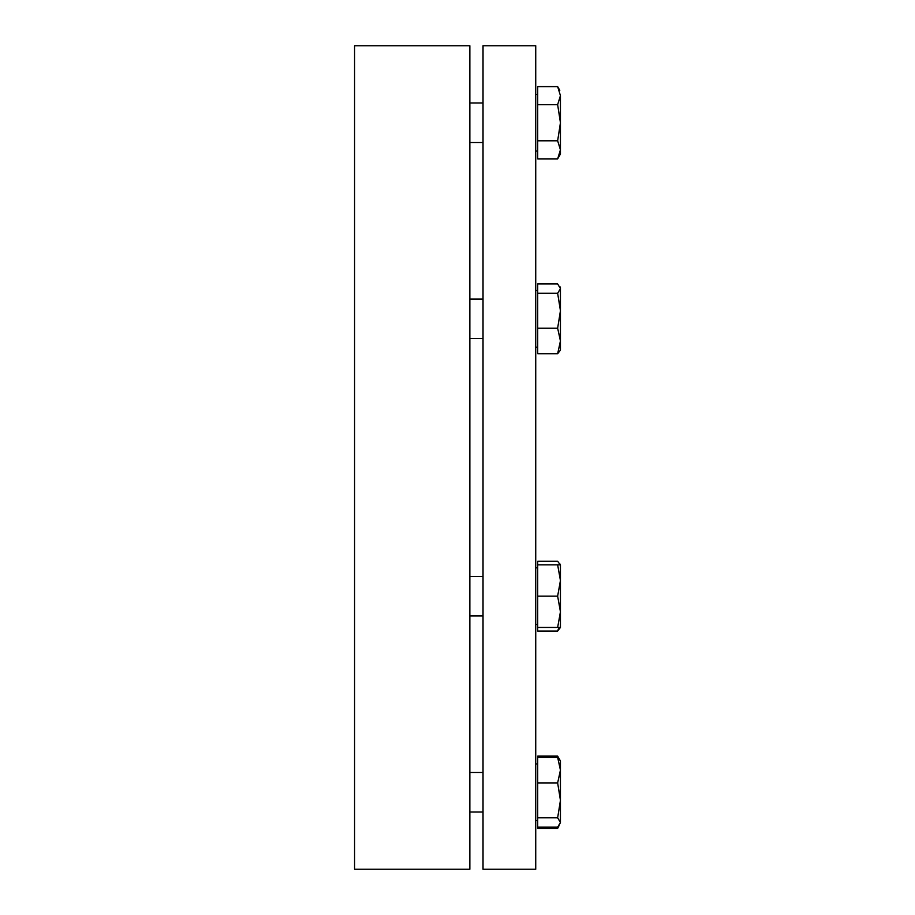 <?xml version="1.0" encoding="UTF-8"?>
<svg xmlns="http://www.w3.org/2000/svg" width="915" height="915" viewBox="0 0 915 915"><rect width="100%" height="100%" fill="white"/><g stroke="black" fill="none" stroke-linecap="round" stroke-linejoin="round"><path stroke-width="1.37" d="M469.853 457.5L469.853 869.25L354.562 869.25L354.562 45.75L469.853 45.75L469.853 457.5M469.853 102.972L483.029 102.972M483.029 869.25L483.029 45.75L535.732 45.75L535.732 869.25L483.029 869.25M560.438 580.51L557.647 564.864L560.438 564.864L560.438 627.45L557.647 627.45L560.438 611.803L557.647 596.157L560.438 580.51M560.438 627.45L557.647 631.064L537.711 631.064L537.711 627.45L557.647 627.45M537.711 627.45L537.711 596.157L557.647 596.157M537.711 596.157L537.711 564.864L557.647 564.864M560.438 95.64C560.438 90.07 560.438 90.07 560.438 95.64L560.438 122.736L557.647 104.676L560.438 95.64L557.647 86.605L559.797 90.345M557.647 158.878L560.438 149.843L560.438 154.029L557.647 158.878L537.711 158.878L537.711 104.676L557.647 104.676M557.647 140.807L560.438 122.736L560.438 149.843L557.647 140.807L537.711 140.807M537.711 104.676L537.711 86.605L557.647 86.605M535.732 94.417L537.711 94.417L535.732 94.417M537.711 827.16L537.711 828.395L557.647 828.395L560.438 822.482L557.647 827.16L537.711 827.16L537.711 756.122L557.647 756.122L558.951 758.672M557.647 828.395L558.951 825.845M560.438 611.803L560.438 618.288M560.277 564.864L557.647 561.261L537.711 561.261L537.711 564.864M557.647 631.064L558.951 627.45M559.797 286.441L560.438 287.55L560.438 350.136L557.647 353.739L560.438 340.963L557.647 328.188L560.438 310.734L557.647 293.292L560.438 288.614L557.647 283.936L537.711 283.936L537.711 293.292L557.647 293.292M537.711 293.292L537.711 353.739L557.647 353.739M537.711 328.188L557.647 328.188M560.438 770.133L560.438 822.482L557.647 817.804L560.438 800.362L557.647 782.908L560.438 770.133L557.647 757.357L560.438 760.971L560.438 770.133M537.711 757.357L557.647 757.357M537.711 782.908L557.647 782.908M537.711 817.804L557.647 817.804M483.029 772.5L469.853 772.5M483.029 812.028L469.853 812.028M483.029 299.079L469.853 299.079M483.029 338.607L469.853 338.607M483.029 576.393L469.853 576.393M483.029 615.921L469.853 615.921M483.029 142.5L469.853 142.5M537.711 567.838L535.732 567.838M537.711 624.488L535.732 624.488M537.711 151.067L535.732 151.067M560.438 760.971L557.647 756.122M537.711 763.933L535.732 763.933L537.711 763.933M560.438 564.864L559.797 563.766M560.438 154.029L559.797 155.138M537.711 290.512L535.732 290.512M537.711 347.162L535.732 347.162M537.711 820.583L535.732 820.583"/></g></svg>
